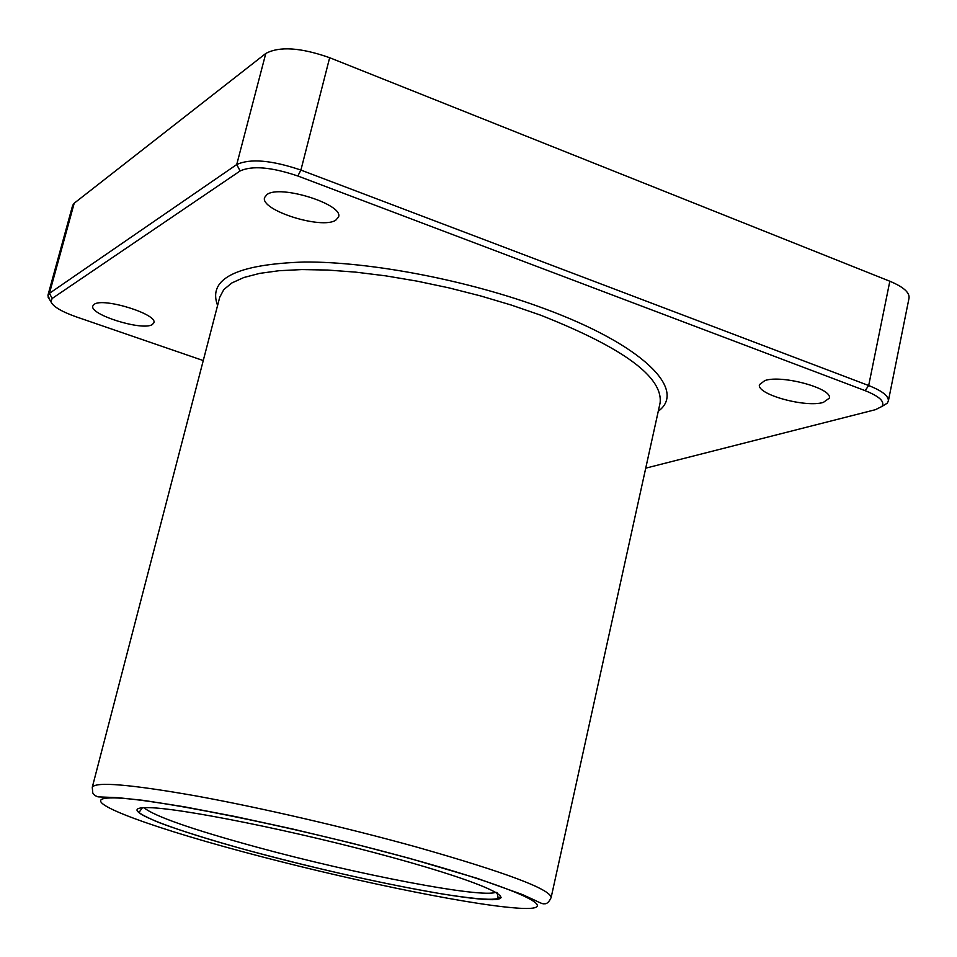 <?xml version="1.0" encoding="UTF-8"?>
<svg xmlns="http://www.w3.org/2000/svg" width="957" height="957" viewBox="0 0 957 957"><rect width="100%" height="100%" fill="white"/><g stroke="black" fill="none" stroke-linecap="round" stroke-linejoin="round"><path stroke-width="1.44" d="M94.169 304.35L92.853 305.953C89.025 314.59 142.772 331.301 152.319 324.531L153.85 322.796C158.049 314.267 102.997 297.184 94.169 304.35M267.015 194.522L264.611 197.477C259.61 210.073 321.696 229.788 335.751 220.206L338.539 216.988C344.03 204.511 280.066 184.318 267.015 194.522M764.894 380.551L759.499 384.582C755.898 394.2 805.543 408.005 823.355 402.395L829.252 398.208C833.152 388.614 781.989 374.534 764.894 380.551M645.724 468.164L875.44 409.68L881.864 406.486C885.153 401.737 879.567 396.461 865.128 390.647L297.83 175.992C271.477 167.092 252.229 165.417 240.123 170.956L52.192 298.452L50.877 301.634C52.934 306.467 61.296 311.503 75.938 316.755L203.255 360.562M888.347 401.067L909.054 298.01C909.652 292.435 903.252 286.837 889.831 281.238L329.663 57.707C300.701 47.527 279.408 46.115 265.783 53.472L74.203 203.219L72.648 205.396L47.946 295.258L49.429 293.356L236.726 164.544C250.172 158.312 271.561 160.154 300.905 170.071L868.681 385.539C882.27 390.923 888.826 396.09 888.347 401.067L887.211 403.232L882.115 406.175M49.836 299.96L47.946 295.258M217.586 305.45C207.502 278.726 236.463 264.24 304.458 262.003C371.22 261.644 468.559 280.377 544.377 308.644C643.128 344.975 687.461 390.001 658.26 411.247M551.148 897.499L660.091 402.969C663.153 377.094 623.294 347.822 540.49 315.128L511.325 305.068L480.581 295.916L448.953 287.878L417.144 281.155L385.874 275.879L355.813 272.147L327.629 270.041L301.886 269.575L279.085 270.711L259.622 273.391L243.808 277.518L231.821 282.973L223.794 289.6L219.727 297.244L92.267 787.324C95.293 781.45 129.685 784.285 195.455 795.829C259.646 807.481 346.386 827.554 416.965 847.16C505.583 872.377 550.311 889.161 551.148 897.499C549.103 902.104 546.746 904.186 544.102 903.743C543.337 904.186 540.226 903.013 534.772 900.214L522.438 894.568L477.435 878.418L409.835 858.429L352.678 843.416L292.878 829.061L235.183 816.524L184.031 806.739L143.215 800.339L117.484 797.636L98.009 796.87L94.743 795.458L92.805 793.054L92.267 787.324M501.42 897.582L497.987 897.128M241.678 851.431C341.338 878.299 462.458 903.671 514.232 907.858C567.561 912.523 527.044 890.835 409.536 858.441C292.387 826.011 144.435 796.535 110.414 797.935C74.407 798.796 141.78 824.623 241.678 851.431M393.363 857.771C490.008 884.328 526.063 902.798 482.603 899.245C440.447 896.087 337.797 874.662 253.665 851.933C169.269 829.241 114.565 807.899 145.978 807.624C175.825 806.907 297.113 831.19 393.363 857.771M143.849 807.66C154.4 816.273 191.998 829.42 256.632 847.089C355.837 874.208 482.519 898.659 495.953 892.199M74.203 203.219L49.429 293.356L52.192 298.452M265.783 53.472L236.726 164.544L240.123 170.956M329.663 57.707L300.905 170.071L297.83 175.992M889.831 281.238L868.681 385.539L865.128 390.647M497.197 892.917L497.951 897.499C498.932 898.216 497.03 902.69 441.883 893.898C385.276 884.232 322.569 870.248 253.761 851.933C206.042 839.181 165.382 825.58 155.01 820.891C142.162 815.173 137.042 812.026 139.674 811.488L142.426 807.744M881.864 406.486L887.211 403.232M50.877 301.634L47.982 296.921"/></g></svg>
